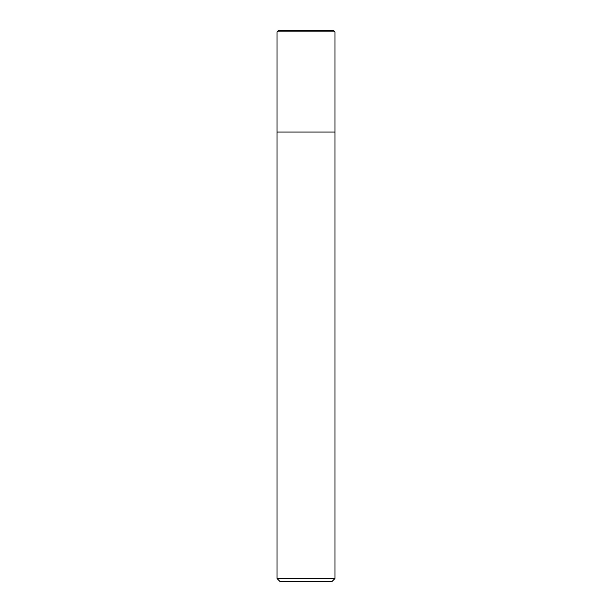 <?xml version="1.0" encoding="UTF-8"?>
<svg xmlns="http://www.w3.org/2000/svg" width="612" height="612" viewBox="0 0 612 612"><rect width="100%" height="100%" fill="white"/><g stroke="black" fill="none" stroke-linecap="round" stroke-linejoin="round"><path stroke-width="0.92" d="M277.014 31.855L278.269 30.6L333.731 30.6L334.986 31.855L277.014 31.855L277.014 578.501L334.986 578.501L334.986 31.855L334.986 132.062L277.014 132.062L334.986 132.062M277.014 578.501L279.906 581.4L332.094 581.4L334.986 578.501M334.986 31.855L333.731 30.6"/></g></svg>
